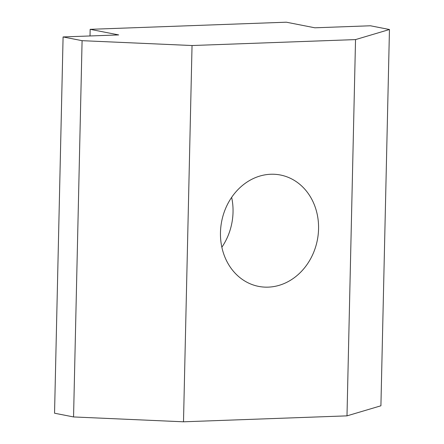 <?xml version="1.0" encoding="UTF-8"?>
<svg xmlns="http://www.w3.org/2000/svg" width="444" height="444" viewBox="0 0 444 444"><rect width="100%" height="100%" fill="white"/><g stroke="black" fill="none" stroke-linecap="round" stroke-linejoin="round"><path stroke-width="0.67" d="M231.651 197.358A56.743 48.746 -78.9 0 1 221.856 247.23M270.796 174.253A56.743 48.746 -78.9 0 1 280.453 175.014A56.743 48.746 -78.9 0 1 318.193 234.521A56.743 48.746 -78.9 0 1 268.237 287.135A56.743 48.746 -78.9 0 1 258.58 286.38A56.743 48.746 -78.9 0 1 220.84 226.873A56.743 48.746 -78.9 0 1 270.796 174.253M286.352 22.2L314.863 27.8L370.446 25.78L389.455 29.515L355.533 39.594L192.041 45.527L82.09 40.676L63.087 36.941L118.67 34.921L90.16 29.326L286.352 22.2M355.533 39.594L346.992 415.862L380.913 405.788L389.455 29.515M346.992 415.862L183.5 421.8L192.041 45.527M183.5 421.8L73.554 416.944L82.09 40.676M73.554 416.944L54.545 413.214L63.087 36.941M90.01 35.964L90.16 29.326"/></g></svg>
